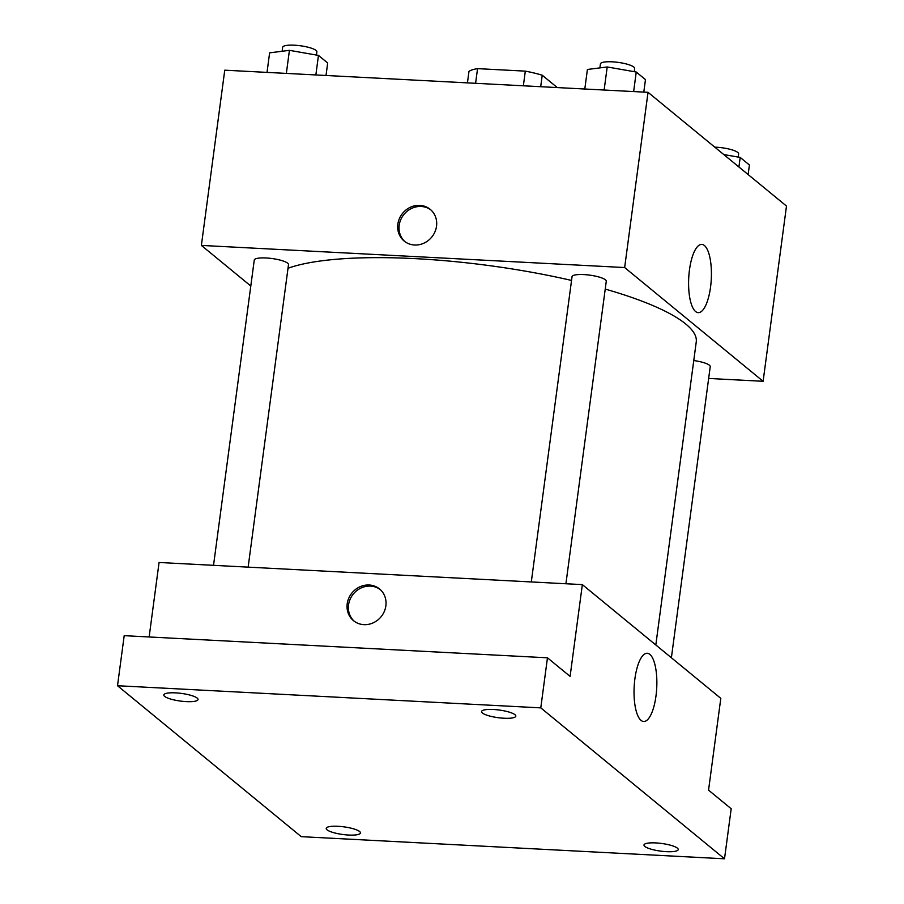 <?xml version="1.0" encoding="UTF-8"?>
<svg xmlns="http://www.w3.org/2000/svg" width="904" height="904" viewBox="0 0 904 904"><rect width="100%" height="100%" fill="white"/><g stroke="black" fill="none" stroke-linecap="round" stroke-linejoin="round"><path stroke-width="1.36" d="M540.694 86.716L542.231 75.224L557.271 87.575M475.594 83.304L477.549 68.636A46.398 10.373 -172.4 0 0 468.973 71.393L467.436 82.885M477.549 68.636L525.314 71.133A46.398 10.373 -172.4 0 1 542.231 75.224M523.359 85.801L525.314 71.133M250.792 286.003L201.377 245.413L224.757 70.184L648.032 92.321L786.491 206.067L763.112 381.296L708.657 378.448M571.531 280.432A215.909 48.262 -172.4 0 0 415.682 258.668A215.909 48.262 -172.4 0 0 288.014 268.273M655.818 644.97L696.249 341.904A215.909 48.262 -172.4 0 0 605.228 289.088M201.377 245.413L624.653 267.55L763.112 381.296M671.389 657.762L710.228 366.64A17.278 3.865 -172.4 0 0 693.764 360.549M248.137 567.136L288.5 264.623A17.278 3.865 -172.4 0 0 266.047 257.968A17.278 3.865 -172.4 0 0 254.261 260.058L213.525 565.328M531.303 581.939L572.04 276.68A17.278 3.865 7.6 0 1 589.668 275.132A17.278 3.865 7.6 0 1 606.279 281.246L565.915 583.758M624.653 267.55L648.032 92.321M689.469 269.878A34.16 11.289 -87 0 1 701.786 244.408A34.16 11.289 -87 0 1 711.279 279.121A34.16 11.289 -87 0 1 698.216 312.648A34.16 11.289 -87 0 1 689.469 269.878M414.541 245.007A20.509 18.803 129.4 0 1 404.167 241.04A20.509 18.803 129.4 0 1 402.653 213.254A20.509 18.803 129.4 0 1 430.214 209.344A20.509 18.803 129.4 0 1 434.903 231.966A20.509 18.803 129.4 0 1 414.541 245.007M404.856 241.571A20.509 18.803 129.4 0 1 403.998 214.361A20.509 18.803 129.4 0 1 430.869 209.909M149.137 636.97L159.07 562.48L582.346 584.617L720.804 698.363L708.555 790.141L731.189 808.741L724.511 858.8L301.235 836.663L117.509 685.729L124.198 635.67L547.462 657.807L570.096 676.395L582.346 584.617M117.509 685.729L540.784 707.866L547.462 657.807M540.784 707.866L724.511 858.8M634.913 678.723A34.16 11.289 -87 0 1 647.23 653.264A34.16 11.289 -87 0 1 656.722 687.967A34.16 11.289 -87 0 1 643.671 721.494A34.16 11.289 -87 0 1 634.913 678.723M363.894 624.653A20.509 18.803 129.4 0 1 353.509 620.675A20.509 18.803 129.4 0 1 352.006 592.888A20.509 18.803 129.4 0 1 379.556 588.979A20.509 18.803 129.4 0 1 384.245 611.601A20.509 18.803 129.4 0 1 363.894 624.653M354.198 621.217A20.509 18.803 129.4 0 1 353.34 593.996A20.509 18.803 129.4 0 1 380.211 589.555M644.834 846.438A17.278 3.865 7.6 0 1 643.987 845.003A17.278 3.865 7.6 0 1 658.666 843.127A17.278 3.865 7.6 0 1 677.39 848.144A17.278 3.865 7.6 0 1 678.226 849.579A17.278 3.865 7.6 0 1 663.559 851.455A17.278 3.865 7.6 0 1 644.834 846.438M482.408 713.007A17.278 3.865 7.6 0 1 481.572 711.572A17.278 3.865 7.6 0 1 496.251 709.696A17.278 3.865 7.6 0 1 514.975 714.714A17.278 3.865 7.6 0 1 515.811 716.137A17.278 3.865 7.6 0 1 501.132 718.025A17.278 3.865 7.6 0 1 482.408 713.007M164.63 696.385A17.278 3.865 7.6 0 1 163.793 694.95A17.278 3.865 7.6 0 1 178.461 693.074A17.278 3.865 7.6 0 1 197.185 698.091A17.278 3.865 7.6 0 1 198.032 699.526A17.278 3.865 7.6 0 1 183.354 701.402A17.278 3.865 7.6 0 1 164.63 696.385M327.056 829.827A17.278 3.865 7.6 0 1 326.208 828.392A17.278 3.865 7.6 0 1 340.887 826.505A17.278 3.865 7.6 0 1 359.611 831.522A17.278 3.865 7.6 0 1 360.447 832.957A17.278 3.865 7.6 0 1 345.769 834.833A17.278 3.865 7.6 0 1 327.056 829.827M584.798 89.021L587.408 69.472L607.205 66.964L636.246 72.026L645.467 79.608L643.795 92.106M604.132 90.027L607.205 66.964M633.636 91.575L636.246 72.026M634.246 71.676L634.664 68.478A17.278 3.865 -172.4 0 0 612.223 61.822A17.278 3.865 -172.4 0 0 600.425 63.913L599.894 67.89M723.788 154.561L740.195 157.42L749.416 165.003L748.139 174.562M738.918 166.991L740.195 157.42M738.195 157.07L738.613 153.872A17.278 3.865 -172.4 0 0 716.171 147.216A17.278 3.865 -172.4 0 0 714.781 147.16M267.019 72.399L269.618 52.85L289.427 50.341L318.457 55.404L327.689 62.986L326.016 75.484M286.353 73.405L289.427 50.341M315.858 74.953L318.457 55.404M316.457 55.054L316.886 51.856A17.278 3.865 -172.4 0 0 294.444 45.2A17.278 3.865 -172.4 0 0 282.647 47.29L282.116 51.268"/></g></svg>
